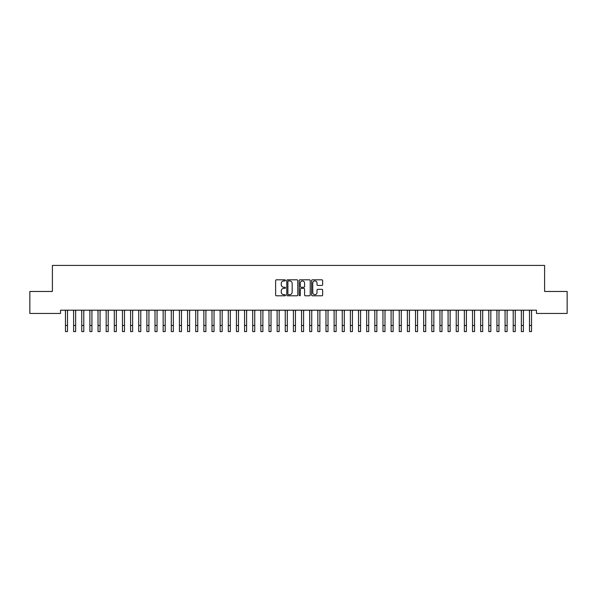 <?xml version="1.0" encoding="UTF-8"?>
<svg xmlns="http://www.w3.org/2000/svg" width="597" height="597" viewBox="0 0 597 597"><rect width="100%" height="100%" fill="white"/><g stroke="black" fill="none" stroke-linecap="round" stroke-linejoin="round"><path stroke-width="0.9" d="M285.478 280.374A0.56 0.56 0 0 0 284.918 279.814L276.426 279.814A0.798 0.798 0 0 0 275.627 280.612L275.627 295A0.798 0.798 0 0 0 276.426 295.799L284.918 295.799A0.56 0.56 0 0 0 285.478 295.239A0.56 0.56 0 0 0 284.918 294.679L283.814 294.679A2.56 2.56 0 0 1 281.262 292.12L281.262 290.926A2.56 2.56 0 0 1 283.814 288.366L284.918 288.366A0.56 0.56 0 0 0 285.478 287.806A0.56 0.56 0 0 0 284.918 287.247L283.814 287.247A2.56 2.56 0 0 1 281.262 284.687L281.262 283.493A2.56 2.56 0 0 1 283.814 280.933L284.918 280.933A0.56 0.56 0 0 0 285.478 280.374M321.85 285.448A0.798 0.798 0 0 0 322.649 284.65L322.649 280.612A0.798 0.798 0 0 0 321.85 279.814L312.425 279.814A0.798 0.798 0 0 0 311.627 280.612L311.627 295A0.798 0.798 0 0 0 312.425 295.799L321.85 295.799A0.798 0.798 0 0 0 322.649 295L322.649 290.127A0.798 0.798 0 0 0 321.85 289.329L317.82 289.329A0.798 0.798 0 0 0 317.022 290.127L317.022 292.545A2.134 2.134 0 0 1 314.88 294.679A2.134 2.134 0 0 1 312.746 292.545L312.746 283.075A2.134 2.134 0 0 1 314.88 280.933A2.134 2.134 0 0 1 317.022 283.075L317.022 284.65A0.798 0.798 0 0 0 317.82 285.448L321.85 285.448M536.457 310.194L60.543 310.194L60.543 313.447L29.85 313.447L29.85 291.47L52.402 291.47L52.402 265.419L544.598 265.419L544.598 291.47L567.15 291.47L567.15 313.447L536.457 313.447L536.457 310.194M297.799 280.612A0.798 0.798 0 0 0 297 279.814L287.575 279.814A0.798 0.798 0 0 0 286.776 280.612L286.776 295A0.798 0.798 0 0 0 287.575 295.799L297 295.799A0.798 0.798 0 0 0 297.799 295L297.799 280.612M300 279.814L309.425 279.814A0.798 0.798 0 0 1 310.224 280.612L310.224 295A0.798 0.798 0 0 1 309.425 295.799L305.395 295.799A0.798 0.798 0 0 1 304.589 295L304.589 289.164A0.798 0.798 0 0 0 303.791 288.366L301.119 288.366A0.798 0.798 0 0 0 300.321 289.164L300.321 295.239A0.56 0.56 0 0 1 299.761 295.799A0.56 0.56 0 0 1 299.201 295.239L299.201 280.612A0.798 0.798 0 0 1 300 279.814M288.448 280.933A0.56 0.56 0 0 0 287.896 281.493L287.896 294.12A0.56 0.56 0 0 0 288.448 294.679L289.612 294.679A2.56 2.56 0 0 0 292.164 292.12L292.164 283.493A2.56 2.56 0 0 0 289.612 280.933L288.448 280.933M304.589 283.112A2.134 2.134 0 0 0 302.455 280.978A2.134 2.134 0 0 0 300.321 283.112L300.321 286.448A0.798 0.798 0 0 0 301.119 287.247L303.791 287.247A0.798 0.798 0 0 0 304.589 286.448L304.589 283.112M67.498 313.261L67.603 310.194M65.469 313.261L65.364 310.194M65.469 325.477L67.498 325.477L67.498 331.581L65.469 331.581L65.469 310.447M67.498 325.477L67.498 310.447M75.64 313.261L75.744 310.194M73.61 313.261L73.506 310.194M83.781 313.261L83.886 310.194M81.752 313.261L81.647 310.194M73.61 325.477L75.64 325.477L75.64 331.581L73.61 331.581L73.61 310.447M75.64 325.477L75.64 310.447M81.752 325.477L83.781 325.477L83.781 331.581L81.752 331.581L81.752 310.447M83.781 325.477L83.781 310.447M91.923 313.261L92.028 310.194M89.886 313.261L89.789 310.194M100.065 313.261L100.169 310.194M98.027 313.261L97.93 310.194M89.886 325.477L91.923 325.477L91.923 331.581L89.886 331.581L89.886 310.447M91.923 325.477L91.923 310.447M98.027 325.477L100.065 325.477L100.065 331.581L98.027 331.581L98.027 310.447M100.065 325.477L100.065 310.447M108.206 313.261L108.311 310.194M106.169 313.261L106.065 310.194M106.169 325.477L108.206 325.477L108.206 331.581L106.169 331.581L106.169 310.447M108.206 325.477L108.206 310.447M116.348 313.261L116.452 310.194M114.311 313.261L114.206 310.194M114.311 325.477L116.348 325.477L116.348 331.581L114.311 331.581L114.311 310.447M116.348 325.477L116.348 310.447M124.489 313.261L124.594 310.194M122.452 313.261L122.348 310.194M132.631 313.261L132.735 310.194M130.594 313.261L130.489 310.194M140.773 313.261L140.87 310.194M138.735 313.261L138.631 310.194M148.914 313.261L149.011 310.194M146.877 313.261L146.772 310.194M157.048 313.261L157.153 310.194M155.019 313.261L154.914 310.194M165.19 313.261L165.294 310.194M163.16 313.261L163.056 310.194M173.331 313.261L173.436 310.194M171.302 313.261L171.197 310.194M181.473 313.261L181.578 310.194M179.436 313.261L179.339 310.194M189.615 313.261L189.719 310.194M187.577 313.261L187.48 310.194M197.756 313.261L197.861 310.194M195.719 313.261L195.615 310.194M205.898 313.261L206.002 310.194M203.861 313.261L203.756 310.194M214.039 313.261L214.144 310.194M212.002 313.261L211.898 310.194M222.181 313.261L222.285 310.194M220.144 313.261L220.039 310.194M230.323 313.261L230.42 310.194M228.285 313.261L228.181 310.194M238.464 313.261L238.561 310.194M236.427 313.261L236.322 310.194M246.598 313.261L246.703 310.194M244.569 313.261L244.464 310.194M254.74 313.261L254.844 310.194M252.71 313.261L252.606 310.194M262.881 313.261L262.986 310.194M260.852 313.261L260.747 310.194M271.023 313.261L271.128 310.194M268.986 313.261L268.889 310.194M279.165 313.261L279.269 310.194M277.127 313.261L277.03 310.194M287.306 313.261L287.411 310.194M285.269 313.261L285.165 310.194M295.448 313.261L295.552 310.194M293.411 313.261L293.306 310.194M303.589 313.261L303.694 310.194M301.552 313.261L301.448 310.194M311.731 313.261L311.835 310.194M309.694 313.261L309.589 310.194M319.873 313.261L319.97 310.194M317.835 313.261L317.731 310.194M328.014 313.261L328.111 310.194M325.977 313.261L325.872 310.194M336.148 313.261L336.253 310.194M334.119 313.261L334.014 310.194M344.29 313.261L344.394 310.194M342.26 313.261L342.156 310.194M352.431 313.261L352.536 310.194M350.402 313.261L350.297 310.194M360.573 313.261L360.678 310.194M358.536 313.261L358.439 310.194M368.715 313.261L368.819 310.194M366.677 313.261L366.58 310.194M376.856 313.261L376.961 310.194M374.819 313.261L374.715 310.194M384.998 313.261L385.102 310.194M382.961 313.261L382.856 310.194M393.139 313.261L393.244 310.194M391.102 313.261L390.998 310.194M401.281 313.261L401.385 310.194M399.244 313.261L399.139 310.194M409.423 313.261L409.52 310.194M407.385 313.261L407.281 310.194M417.564 313.261L417.661 310.194M415.527 313.261L415.422 310.194M122.452 325.477L124.489 325.477L124.489 331.581L122.452 331.581L122.452 310.447M124.489 325.477L124.489 310.447M130.594 325.477L132.631 325.477L132.631 331.581L130.594 331.581L130.594 310.447M132.631 325.477L132.631 310.447M138.735 325.477L140.773 325.477L140.773 331.581L138.735 331.581L138.735 310.447M140.773 325.477L140.773 310.447M146.877 325.477L148.914 325.477L148.914 331.581L146.877 331.581L146.877 310.447M148.914 325.477L148.914 310.447M155.019 325.477L157.048 325.477L157.048 331.581L155.019 331.581L155.019 310.447M157.048 325.477L157.048 310.447M163.16 325.477L165.19 325.477L165.19 331.581L163.16 331.581L163.16 310.447M165.19 325.477L165.19 310.447M171.302 325.477L173.331 325.477L173.331 331.581L171.302 331.581L171.302 310.447M173.331 325.477L173.331 310.447M179.436 325.477L181.473 325.477L181.473 331.581L179.436 331.581L179.436 310.447M181.473 325.477L181.473 310.447M187.577 325.477L189.615 325.477L189.615 331.581L187.577 331.581L187.577 310.447M189.615 325.477L189.615 310.447M195.719 325.477L197.756 325.477L197.756 331.581L195.719 331.581L195.719 310.447M197.756 325.477L197.756 310.447M203.861 325.477L205.898 325.477L205.898 331.581L203.861 331.581L203.861 310.447M205.898 325.477L205.898 310.447M212.002 325.477L214.039 325.477L214.039 331.581L212.002 331.581L212.002 310.447M214.039 325.477L214.039 310.447M220.144 325.477L222.181 325.477L222.181 331.581L220.144 331.581L220.144 310.447M222.181 325.477L222.181 310.447M228.285 325.477L230.323 325.477L230.323 331.581L228.285 331.581L228.285 310.447M230.323 325.477L230.323 310.447M236.427 325.477L238.464 325.477L238.464 331.581L236.427 331.581L236.427 310.447M238.464 325.477L238.464 310.447M244.569 325.477L246.598 325.477L246.598 331.581L244.569 331.581L244.569 310.447M246.598 325.477L246.598 310.447M252.71 325.477L254.74 325.477L254.74 331.581L252.71 331.581L252.71 310.447M254.74 325.477L254.74 310.447M260.852 325.477L262.881 325.477L262.881 331.581L260.852 331.581L260.852 310.447M262.881 325.477L262.881 310.447M268.986 325.477L271.023 325.477L271.023 331.581L268.986 331.581L268.986 310.447M271.023 325.477L271.023 310.447M277.127 325.477L279.165 325.477L279.165 331.581L277.127 331.581L277.127 310.447M279.165 325.477L279.165 310.447M285.269 325.477L287.306 325.477L287.306 331.581L285.269 331.581L285.269 310.447M287.306 325.477L287.306 310.447M293.411 325.477L295.448 325.477L295.448 331.581L293.411 331.581L293.411 310.447M295.448 325.477L295.448 310.447M301.552 325.477L303.589 325.477L303.589 331.581L301.552 331.581L301.552 310.447M303.589 325.477L303.589 310.447M309.694 325.477L311.731 325.477L311.731 331.581L309.694 331.581L309.694 310.447M311.731 325.477L311.731 310.447M317.835 325.477L319.873 325.477L319.873 331.581L317.835 331.581L317.835 310.447M319.873 325.477L319.873 310.447M325.977 325.477L328.014 325.477L328.014 331.581L325.977 331.581L325.977 310.447M328.014 325.477L328.014 310.447M334.119 325.477L336.148 325.477L336.148 331.581L334.119 331.581L334.119 310.447M336.148 325.477L336.148 310.447M342.26 325.477L344.29 325.477L344.29 331.581L342.26 331.581L342.26 310.447M344.29 325.477L344.29 310.447M350.402 325.477L352.431 325.477L352.431 331.581L350.402 331.581L350.402 310.447M352.431 325.477L352.431 310.447M358.536 325.477L360.573 325.477L360.573 331.581L358.536 331.581L358.536 310.447M360.573 325.477L360.573 310.447M366.677 325.477L368.715 325.477L368.715 331.581L366.677 331.581L366.677 310.447M368.715 325.477L368.715 310.447M374.819 325.477L376.856 325.477L376.856 331.581L374.819 331.581L374.819 310.447M376.856 325.477L376.856 310.447M382.961 325.477L384.998 325.477L384.998 331.581L382.961 331.581L382.961 310.447M384.998 325.477L384.998 310.447M391.102 325.477L393.139 325.477L393.139 331.581L391.102 331.581L391.102 310.447M393.139 325.477L393.139 310.447M399.244 325.477L401.281 325.477L401.281 331.581L399.244 331.581L399.244 310.447M401.281 325.477L401.281 310.447M407.385 325.477L409.423 325.477L409.423 331.581L407.385 331.581L407.385 310.447M409.423 325.477L409.423 310.447M415.527 325.477L417.564 325.477L417.564 331.581L415.527 331.581L415.527 310.447M417.564 325.477L417.564 310.447M425.698 313.261L425.803 310.194M423.669 313.261L423.564 310.194M423.669 325.477L425.698 325.477L425.698 331.581L423.669 331.581L423.669 310.447M425.698 325.477L425.698 310.447M433.84 313.261L433.944 310.194M431.81 313.261L431.706 310.194M431.81 325.477L433.84 325.477L433.84 331.581L431.81 331.581L431.81 310.447M433.84 325.477L433.84 310.447M441.981 313.261L442.086 310.194M439.952 313.261L439.847 310.194M439.952 325.477L441.981 325.477L441.981 331.581L439.952 331.581L439.952 310.447M441.981 325.477L441.981 310.447M450.123 313.261L450.228 310.194M448.086 313.261L447.989 310.194M448.086 325.477L450.123 325.477L450.123 331.581L448.086 331.581L448.086 310.447M450.123 325.477L450.123 310.447M458.265 313.261L458.369 310.194M456.227 313.261L456.13 310.194M456.227 325.477L458.265 325.477L458.265 331.581L456.227 331.581L456.227 310.447M458.265 325.477L458.265 310.447M466.406 313.261L466.511 310.194M464.369 313.261L464.265 310.194M464.369 325.477L466.406 325.477L466.406 331.581L464.369 331.581L464.369 310.447M466.406 325.477L466.406 310.447M474.548 313.261L474.652 310.194M472.511 313.261L472.406 310.194M472.511 325.477L474.548 325.477L474.548 331.581L472.511 331.581L472.511 310.447M474.548 325.477L474.548 310.447M482.689 313.261L482.794 310.194M480.652 313.261L480.548 310.194M480.652 325.477L482.689 325.477L482.689 331.581L480.652 331.581L480.652 310.447M482.689 325.477L482.689 310.447M490.831 313.261L490.935 310.194M488.794 313.261L488.689 310.194M488.794 325.477L490.831 325.477L490.831 331.581L488.794 331.581L488.794 310.447M490.831 325.477L490.831 310.447M498.973 313.261L499.07 310.194M496.935 313.261L496.831 310.194M496.935 325.477L498.973 325.477L498.973 331.581L496.935 331.581L496.935 310.447M498.973 325.477L498.973 310.447M507.114 313.261L507.211 310.194M505.077 313.261L504.972 310.194M505.077 325.477L507.114 325.477L507.114 331.581L505.077 331.581L505.077 310.447M507.114 325.477L507.114 310.447M515.248 313.261L515.353 310.194M513.219 313.261L513.114 310.194M513.219 325.477L515.248 325.477L515.248 331.581L513.219 331.581L513.219 310.447M515.248 325.477L515.248 310.447M523.39 313.261L523.494 310.194M521.36 313.261L521.256 310.194M521.36 325.477L523.39 325.477L523.39 331.581L521.36 331.581L521.36 310.447M523.39 325.477L523.39 310.447M531.531 313.261L531.636 310.194M529.502 313.261L529.397 310.194M529.502 325.477L531.531 325.477L531.531 331.581L529.502 331.581L529.502 310.447M531.531 325.477L531.531 310.447"/></g></svg>
